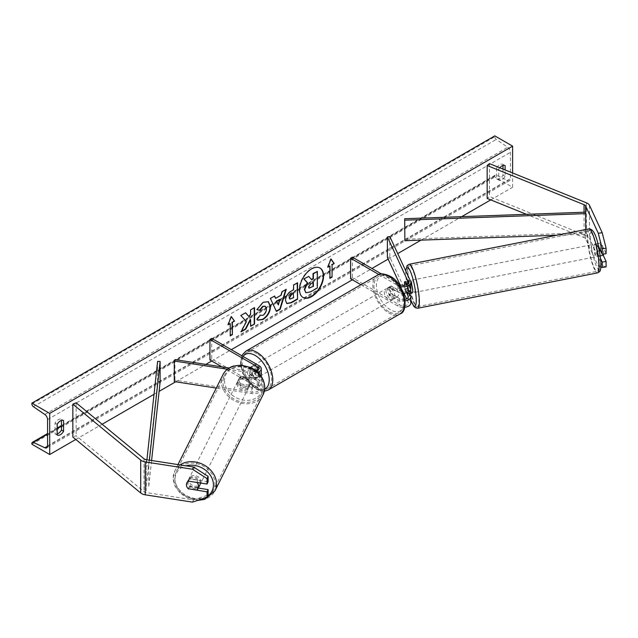 <?xml version="1.0" encoding="UTF-8"?>
<svg xmlns="http://www.w3.org/2000/svg" width="638" height="638" viewBox="0 0 638 638"><rect width="100%" height="100%" fill="white"/><g stroke="black" fill="none" stroke-linecap="round" stroke-linejoin="round"><path stroke-width="0.48" stroke-dasharray="3.19 2.39" d="M600.597 258.589L597.24 251.364A6.292 1.332 81.2 0 1 596.666 246.228A6.292 1.332 81.2 0 1 597.24 243.556L601.132 242.95L606.1 253.661M603.237 255.296L601.132 250.766A6.292 1.332 81.2 0 1 600.557 245.63A6.292 1.332 81.2 0 1 601.132 242.95M606.1 266.891L602.192 265.583L598.3 266.19L585.636 238.899A4.027 2.329 0 0 0 584.591 237.854A4.027 2.329 0 0 0 584.057 237.599L526.47 214.32M598.3 266.19L600.876 267.043M597.24 243.556L598.5 246.268M602.192 265.583L589.528 238.301A8.055 4.649 0 0 0 587.438 236.212A8.055 4.649 0 0 0 586.362 235.693L489.466 196.52L487.153 198.426M489.466 163.623L489.466 196.52M597.24 251.364L601.132 250.766M198.314 488.086L189.574 486.73A6.292 4.968 24.9 0 1 187.444 482.495A6.292 4.968 24.9 0 1 187.811 480.789A6.292 4.968 24.9 0 1 189.574 478.923L208.116 481.786M189.574 486.73L188.625 488.78M192.477 502.13L193.521 499.881L146.254 492.568A4.027 2.329 180 0 1 144.451 491.97A4.027 2.329 180 0 1 143.997 491.659L76.145 435.714L72.852 437.046M193.521 499.881L208.116 495.016M76.145 402.817L76.145 435.714M189.574 478.923L188.529 481.164M241.052 384.028L252.433 385.791A5.032 2.911 0 0 0 258.773 382.975A5.032 2.911 0 0 0 257.297 380.926L248.708 375.965A6.292 3.637 60 0 1 248.453 368.278A6.292 3.637 60 0 1 248.708 368.15L257.297 373.11A5.032 2.911 180 0 1 258.773 375.168A5.032 2.911 180 0 1 252.433 377.975L241.052 376.213A6.292 4.968 -155.1 0 0 239.298 378.079A6.292 4.968 -155.1 0 0 238.923 379.793A6.292 4.968 -155.1 0 0 241.052 384.028L240.398 385.432A6.292 4.968 24.9 0 1 238.269 381.197A6.292 4.968 24.9 0 1 238.644 379.482A6.292 4.968 24.9 0 1 240.398 377.616L251.787 379.379A7.552 4.362 180 0 0 261.101 376.149M259.076 365.71L259.076 372.082L250.487 367.121A6.292 3.637 -120 0 0 250.232 367.249A6.292 3.637 -120 0 0 250.487 374.937L259.076 379.897A7.552 4.362 0 0 1 261.293 382.975A7.552 4.362 0 0 1 251.787 387.194L240.398 385.432M211.72 338.371L211.72 358.923L259.076 386.269A7.552 4.362 180 0 1 261.293 389.355A7.552 4.362 180 0 1 251.787 393.566L216.274 388.071M257.927 372.425A7.552 4.362 180 0 1 251.787 373.007L227.375 369.235M259.076 372.082A7.552 4.362 180 0 1 261.293 375.168M256.564 371.204A5.032 2.911 180 0 1 252.433 371.603L229.13 367.998M174.924 359.609L174.924 380.168L174.27 381.572M221.944 366.882L257.297 387.298A5.032 2.911 180 0 1 258.773 389.355A5.032 2.911 180 0 1 252.433 392.163L174.924 380.168M211.72 358.923L209.942 359.952M241.052 376.213L240.398 377.616M248.708 368.15L250.487 367.121M248.708 375.965L250.487 374.937M409.596 293.376L407.538 288.934A6.292 1.332 81.2 0 1 406.964 283.798A6.292 1.332 81.2 0 1 407.538 281.127L405.106 281.502A6.292 1.332 -98.8 0 0 404.532 284.173M389.818 236.57L389.818 257.13L410.585 301.878A7.552 4.362 0 0 1 410.848 303.01M407.538 281.127L410.585 287.698A7.552 4.362 0 0 1 410.848 288.823M378.876 274.523L397.952 285.537L397.952 291.909A7.552 4.362 0 0 0 403.447 293.185M397.952 285.537A7.552 4.362 0 0 0 400.114 286.406M405.034 299.366A5.032 2.911 180 0 1 399.731 298.688L391.142 293.735A6.292 3.637 60 0 1 390.887 286.047A6.292 3.637 60 0 1 391.142 285.92L399.731 290.88A5.032 2.911 0 0 0 405.218 291.51A5.032 2.911 0 0 0 408.328 288.823A5.032 2.911 0 0 0 408.153 288.073L406.573 284.66M387.386 257.505L389.818 257.13M350.589 278.75L352.375 277.721L399.731 305.068A5.032 2.911 0 0 0 405.218 305.698A5.032 2.911 0 0 0 408.328 303.01A5.032 2.911 0 0 0 408.153 302.252L406.573 298.839M403.942 293.169L399.978 284.644M404.572 285.266A6.292 1.332 -98.8 0 0 405.106 289.309L406.685 292.722M360.941 284.723L397.952 306.088A7.552 4.362 0 0 0 404.707 307.293M352.375 257.162L352.375 277.721M381.436 273.949L398.16 283.599M397.952 291.909L389.363 286.948A6.292 3.637 -120 0 0 389.108 287.076A6.292 3.637 -120 0 0 389.363 294.756L397.952 299.716L397.952 306.088M405.202 300.857A7.552 4.362 180 0 1 397.952 299.716M391.142 285.92L389.363 286.948M391.142 293.735L389.363 294.756M405.106 289.309L407.538 288.934M390.472 288.416A6.292 3.637 -120 0 0 387.322 288.097A6.292 3.637 -120 0 0 386.357 293.145A6.292 3.637 -120 0 0 390.472 298.688A6.292 3.637 -120 0 0 393.622 299.007A6.292 3.637 -120 0 0 394.587 293.959A6.292 3.637 -120 0 0 390.472 288.416M387.322 288.097L390.887 286.047A6.292 3.637 -120 0 1 390.942 286.015L388.805 287.244A6.292 3.637 60 0 1 391.899 287.586A6.292 3.637 60 0 1 394.986 290.808L397.123 289.58A6.292 3.637 -120 0 1 397.179 296.949A6.292 3.637 -120 0 1 397.123 296.981L394.986 298.209A6.292 3.637 60 0 1 391.899 297.866A6.292 3.637 60 0 1 388.805 294.644L390.942 293.416A6.292 3.637 -120 0 1 390.887 286.047L389.108 287.076M397.123 296.981L390.942 293.416M390.942 286.015L397.123 289.58M255.16 366.531A6.292 3.637 -120 0 0 252.018 366.22A6.292 3.637 -120 0 0 251.053 371.268A6.292 3.637 -120 0 0 255.16 376.811A6.292 3.637 -120 0 0 258.31 377.122A6.292 3.637 -120 0 0 259.275 372.082A6.292 3.637 -120 0 0 255.16 366.531M252.018 366.22L248.453 368.278A6.292 3.637 -120 0 1 248.509 368.246L250.646 367.01A6.292 3.637 60 0 1 253.741 367.352A6.292 3.637 60 0 1 256.827 370.574L254.69 371.81A6.292 3.637 -120 0 1 254.745 379.179A6.292 3.637 -120 0 1 254.69 379.211L256.827 377.975A6.292 3.637 60 0 1 253.741 377.632A6.292 3.637 60 0 1 250.646 374.41L248.509 375.646A6.292 3.637 -120 0 1 248.453 368.278L250.232 367.249M248.509 368.246L254.69 371.81M254.69 379.211L248.509 375.646M388.805 294.644L394.986 298.209M394.986 290.808L388.805 287.244M256.827 370.574L250.646 367.01M250.646 374.41L256.827 377.975M256.947 375.782A6.292 3.637 -120 0 0 260.089 376.093A6.292 3.637 -120 0 0 261.054 371.053A6.292 3.637 -120 0 0 256.947 365.502A6.292 3.637 -120 0 0 253.796 365.191A6.292 3.637 -120 0 0 252.831 370.239A6.292 3.637 -120 0 0 256.947 375.782M388.694 289.437A6.292 3.637 60 0 1 392.801 294.987A6.292 3.637 60 0 1 391.836 300.027A6.292 3.637 60 0 1 388.694 299.716A6.292 3.637 60 0 1 384.578 294.174A6.292 3.637 60 0 1 385.543 289.126A6.292 3.637 60 0 1 388.694 289.437M388.694 311.559A20.799 12.01 60 0 1 375.104 293.233A20.799 12.01 60 0 1 378.294 276.565A20.799 12.01 60 0 1 388.694 277.602A20.799 12.01 60 0 1 402.283 295.928A20.799 12.01 60 0 1 399.093 312.588A20.799 12.01 60 0 1 388.694 311.559M256.947 353.659A20.799 12.01 -120 0 0 246.547 352.631A20.799 12.01 -120 0 0 243.357 369.298A20.799 12.01 -120 0 0 256.947 387.625A20.799 12.01 -120 0 0 267.338 388.654A20.799 12.01 -120 0 0 270.528 371.994A20.799 12.01 -120 0 0 256.947 353.659M594.002 246.914A6.292 1.148 -101.1 0 0 595.174 253.398A6.292 1.148 -101.1 0 0 596.849 256.604A6.292 1.148 -101.1 0 0 597.264 253.94A6.292 1.148 -101.1 0 0 596.091 247.456A6.292 1.148 -101.1 0 0 594.417 244.25A6.292 1.148 -101.1 0 0 594.002 246.914M596.227 243.947L598.492 248.82A6.292 1.148 -101.1 0 0 596.363 243.868A6.292 1.148 -101.1 0 0 596.227 243.947L600.605 243.086A6.292 1.148 -101.1 0 0 600.318 245.678A6.292 1.148 -101.1 0 0 601.036 250.415L603.293 255.288M603.596 254.044A6.292 1.148 -101.1 0 0 603.58 252.696A6.292 1.148 -101.1 0 0 602.862 247.959L599.584 248.605M598.492 248.82L599.034 248.716M600.605 243.086L602.862 247.959M596.666 251.268A6.292 1.148 -101.1 0 0 598.795 256.221A6.292 1.148 -101.1 0 0 598.923 256.141L596.666 251.268L601.036 250.415M600.262 255.878L598.923 256.141M410.697 281.597A6.292 1.148 -101.1 0 0 409.811 280.553A6.292 1.148 -101.1 0 0 409.397 283.224A6.292 1.148 -101.1 0 0 410.561 289.7A6.292 1.148 -101.1 0 0 412.236 292.906M405.042 281.541L407.73 281.015L409.995 285.888A6.292 1.148 -101.1 0 0 407.865 280.935A6.292 1.148 -101.1 0 0 407.73 281.015M409.995 285.888L407.076 286.462A6.292 1.148 -101.1 0 1 407.794 291.199A6.292 1.148 -101.1 0 1 407.818 292.316M410.425 293.209L408.168 288.344A6.292 1.148 -101.1 0 0 410.138 293.265M408.168 288.344L405.25 288.91A6.292 1.148 -101.1 0 1 404.628 285.25M406.302 284.779L407.076 286.462M406.98 292.627L405.25 288.91M415.083 289.764A6.292 1.148 -101.1 0 0 413.91 283.28A6.292 1.148 -101.1 0 0 412.236 280.074A6.292 1.148 -101.1 0 0 411.821 282.746A6.292 1.148 -101.1 0 0 412.993 289.221A6.292 1.148 -101.1 0 0 414.668 292.427A6.292 1.148 -101.1 0 0 415.083 289.764M591.578 247.392A6.292 1.148 78.9 0 1 591.992 244.729A6.292 1.148 78.9 0 1 593.667 247.935A6.292 1.148 78.9 0 1 594.831 254.418A6.292 1.148 78.9 0 1 594.417 257.082A6.292 1.148 78.9 0 1 592.742 253.876A6.292 1.148 78.9 0 1 591.578 247.392M598.588 262.505A20.799 3.796 78.9 0 1 597.216 271.31A20.799 3.796 78.9 0 1 591.681 260.719A20.799 3.796 78.9 0 1 587.821 239.306A20.799 3.796 78.9 0 1 589.193 230.501A20.799 3.796 78.9 0 1 594.728 241.092A20.799 3.796 78.9 0 1 598.588 262.505M408.073 274.659A20.799 3.796 -101.1 0 0 411.925 296.064A20.799 3.796 -101.1 0 0 417.467 306.663A20.799 3.796 -101.1 0 0 418.831 297.85A20.799 3.796 -101.1 0 0 414.979 276.437A20.799 3.796 -101.1 0 0 409.436 265.847A20.799 3.796 -101.1 0 0 408.073 274.659M319.877 267.968A16.987 9.809 120 0 0 319.702 267.864A16.987 9.809 120 0 0 311.208 268.702A16.987 9.809 120 0 0 300.115 283.671A16.987 9.809 120 0 0 302.723 297.284A16.987 9.809 120 0 0 302.898 297.38M512.609 172.978L512.609 187.269L494.801 176.989L494.801 176.128A2.265 1.308 60 0 1 495.271 175.083A2.265 1.308 60 0 1 496.26 175.123L507.72 180.522A4.283 2.472 -120 0 0 509.587 180.594A4.283 2.472 -120 0 0 510.472 178.632L510.472 152.315A4.283 2.472 -120 0 0 507.72 147.25L496.26 139.419A2.265 1.308 60 0 1 494.801 136.731L494.801 135.87M75.778 439.462L102.136 424.246M154.037 394.284L159.109 391.357M175.681 381.795L205.819 364.394M211.72 360.98L231.307 349.672M352.375 279.779L371.954 268.47M388.143 259.124L397.721 253.597M421.008 240.151L461.689 216.665M490.758 199.877L512.609 187.269M499.801 167.802A6.292 3.637 120 0 0 498.725 169.381L498.725 180.068A6.292 3.637 120 0 0 498.78 180.107A6.292 3.637 120 0 0 505.129 176.367L505.129 169.955M57.181 433.944A6.292 3.637 -60 0 1 55.099 433.792A6.292 3.637 -60 0 1 55.043 433.76L55.043 423.066A6.292 3.637 -60 0 1 58.249 419.645A6.292 3.637 -60 0 1 61.4 419.333A6.292 3.637 -60 0 1 61.455 419.365L61.455 420.41M55.043 423.066L57.181 424.302M502.991 165.489L502.991 164.444A6.292 3.637 120 0 0 502.935 164.413A6.292 3.637 120 0 0 499.793 164.724A6.292 3.637 120 0 0 496.587 168.145L498.725 169.381M496.587 168.145L496.587 178.839A6.292 3.637 120 0 0 496.643 178.871A6.292 3.637 120 0 0 502.991 175.139L502.991 169.094M31.9 444.239L494.801 176.989M502.991 164.444L505.017 165.617M502.991 175.139L505.129 176.367M496.587 178.839L498.725 180.068M55.043 433.76L57.181 434.988M61.455 419.365L63.473 420.53M308.417 276.23L311.416 279.492M316.982 271.286L316.982 287.77L310.235 291.67L305.969 292.786M329.942 277.929L329.942 278.335M329.583 265.799L329.583 278.136M330.931 259.172L330.651 258.773L327.446 267.035L327.804 267.234M327.446 267.035L328.012 266.708M228.308 324.271L227.742 324.59L230.948 316.336L231.307 316.544M230.948 316.336L231.227 316.735M229.879 323.362L230.238 335.899M245.486 312.835L240.502 315.308L246.435 321.664M246.077 321.456L240.686 331.648L241.044 331.848M254.219 307.795L250.271 309.661L250.63 314.119M250.271 313.92L248.828 316.608M250.271 319.439L250.63 326.321M240.686 331.648L241.355 331.258M286.653 303.465L285.162 300.139C285.433 296.072 287.475 292.922 291.287 290.689L293.592 289.764M293.241 289.556L293.592 285.066M293.241 284.859L297.539 282.786M297.18 282.578L297.18 282.993M289.78 298.983L293.241 297.475L293.241 293.129M256.915 309.542L262.824 302.093L268.231 301.63M257.608 320.085L256.97 319.55M256.612 319.351L259.586 314.981L259.945 315.18M265.169 306.192L266.094 308.8C265.958 311.527 264.826 313.625 262.696 315.108L259.913 315.228M275.281 298.145L281.159 295.163M280.8 294.955L281.805 291.462L282.156 291.662M281.805 291.462L286.231 289.309M285.88 289.11L285.728 289.604M276.071 311.232L270.4 298.456M270.041 298.249L274.603 296.024M277.993 304.749L279.588 299.182M313.027 282.554L310.419 283.647L308.298 286.829L308.92 288.017M200.316 482.99A6.292 5.136 -153.4 0 0 195.38 477.112A6.292 5.136 -153.4 0 0 188.609 479.353A6.292 5.136 -153.4 0 0 188.154 481.235A6.292 5.136 -153.4 0 0 193.027 487.209A6.292 5.136 -153.4 0 0 199.869 484.992M186.463 484.617A6.292 5.136 -153.4 0 0 188.266 488.724L189.438 486.379A6.292 5.136 -153.4 0 0 197.876 487.687L189.438 486.379M196.703 490.024L197.876 487.687M196.895 482.464A6.292 5.136 -153.4 0 0 196.823 482.384L188.385 481.076A6.292 5.136 -153.4 0 0 186.918 482.735A6.292 5.136 -153.4 0 0 186.862 482.854M188.385 481.076L189.558 478.739L197.995 480.047A6.292 5.136 -153.4 0 0 189.558 478.739M197.995 480.047L196.823 482.384M237.623 382.393A6.292 5.136 -153.4 0 0 242.488 388.375A6.292 5.136 -153.4 0 0 249.33 386.149A6.292 5.136 -153.4 0 0 249.785 384.275A6.292 5.136 -153.4 0 0 244.912 378.294A6.292 5.136 -153.4 0 0 238.078 380.519A6.292 5.136 -153.4 0 0 237.623 382.393M240.063 377.816L248.501 379.124A6.292 5.136 -153.4 0 0 240.063 377.816L240.845 376.26A6.292 5.136 -153.4 0 0 239.378 377.911A6.292 5.136 -153.4 0 0 238.923 379.793A6.292 5.136 -153.4 0 0 240.725 383.901L239.944 385.464A6.292 5.136 -153.4 0 0 248.381 386.764L239.944 385.464M249.33 386.149L250.63 383.55A6.292 5.136 -153.4 0 1 249.163 385.208L248.381 386.764M250.63 383.55A6.292 5.136 -153.4 0 0 251.085 381.676A6.292 5.136 -153.4 0 0 249.283 377.56L248.501 379.124M240.845 376.26L249.283 377.56M249.163 385.208L240.725 383.901M236.969 383.693A6.292 5.136 -153.4 0 0 241.842 389.674A6.292 5.136 -153.4 0 0 248.684 387.449A6.292 5.136 -153.4 0 0 249.131 385.575A6.292 5.136 -153.4 0 0 244.266 379.594A6.292 5.136 -153.4 0 0 237.424 381.819A6.292 5.136 -153.4 0 0 236.969 383.693M200.97 481.81A6.292 5.136 26.6 0 1 200.515 483.692A6.292 5.136 26.6 0 1 193.673 485.909A6.292 5.136 26.6 0 1 188.808 479.928A6.292 5.136 26.6 0 1 189.255 478.053A6.292 5.136 26.6 0 1 196.097 475.836A6.292 5.136 26.6 0 1 200.97 481.81M214.974 483.979A20.799 16.979 26.6 0 1 213.483 490.183A20.799 16.979 26.6 0 1 190.882 497.52A20.799 16.979 26.6 0 1 174.796 477.766A20.799 16.979 26.6 0 1 176.287 471.562A20.799 16.979 26.6 0 1 198.889 464.225A20.799 16.979 26.6 0 1 214.974 483.979M263.143 387.744A20.799 16.979 -153.4 0 0 247.058 367.982A20.799 16.979 -153.4 0 0 224.456 375.327A20.799 16.979 -153.4 0 0 222.965 381.524A20.799 16.979 -153.4 0 0 239.051 401.286A20.799 16.979 -153.4 0 0 261.652 393.941A20.799 16.979 -153.4 0 0 263.143 387.744M585.636 238.899L585.636 212.175L585.636 232.734L404.699 239.282M585.796 229.528L585.796 234.186L556.759 235.231M585.636 232.734L585.796 234.186M157.61 361.387L157.61 381.947L146.254 486.403L148.774 486.491L151.597 460.5M146.254 486.403L146.254 465.844L146.915 459.783M160.122 382.034L157.61 381.947M146.254 465.844L148.774 465.939L149.396 460.165M148.774 465.939L148.774 486.491M586.362 202.796L586.362 235.693M584.057 212.231L584.057 237.599M589.528 205.404L589.528 238.301M146.254 459.679L146.254 492.568M143.997 458.762L143.997 491.659M251.787 387.194L251.787 393.566M251.787 373.007L251.787 379.379M252.433 371.603L252.433 377.975M257.297 370.853L257.297 373.11M252.433 385.791L252.433 392.163M257.297 380.926L257.297 387.298M259.076 379.897L259.076 386.269M410.585 295.506L410.585 301.878M410.585 281.318L410.585 287.698M399.731 284.508L399.731 290.88M408.153 283.2L408.153 288.073M408.153 297.388L408.153 302.252M399.731 298.688L399.731 305.068M390.472 277.307A19.89 11.484 60 0 1 404.54 301.67A19.89 11.484 60 0 1 390.472 309.789A19.89 11.484 60 0 1 376.404 285.433A19.89 11.484 60 0 1 390.472 277.307M377.489 275.169A22.41 12.935 -120 0 0 374.051 293.129A22.41 12.935 -120 0 0 388.694 312.875A22.41 12.935 -120 0 0 399.898 313.984M268.143 390.049A22.41 12.935 60 0 1 256.947 388.941A22.41 12.935 60 0 1 242.304 369.195A22.41 12.935 60 0 1 245.742 351.235M243.03 356.443A19.89 11.484 -120 0 0 242.958 372.696A19.89 11.484 -120 0 0 255.16 387.912A19.89 11.484 -120 0 0 264.698 389.116M590.485 239.338A19.89 3.629 78.9 0 1 594.68 234.353A19.89 3.629 78.9 0 1 600.781 261.524A19.89 3.629 78.9 0 1 596.586 266.501A19.89 3.629 78.9 0 1 590.485 239.338M588.882 228.914A22.41 4.091 -101.1 0 0 587.407 238.413A22.41 4.091 -101.1 0 0 591.562 261.476A22.41 4.091 -101.1 0 0 597.527 272.897M417.778 308.242A22.41 4.091 78.9 0 1 411.805 296.829A22.41 4.091 78.9 0 1 407.65 273.758A22.41 4.091 78.9 0 1 409.125 264.268M405.84 271.094A19.89 3.629 -101.1 0 0 405.872 275.64A19.89 3.629 -101.1 0 0 410.848 300.043M47.571 445.89L510.472 178.632M47.571 419.573L510.472 152.315M31.9 443.378L494.801 176.128M31.9 403.99L494.801 136.731M33.359 406.669L496.26 139.419M44.82 414.501L507.72 147.25M47.555 446.201L507.72 180.522M47.571 434.175L57.181 428.624M61.455 426.152L496.26 175.123M207.573 496.181A19.89 16.237 26.6 0 1 186.607 496.508A19.89 16.237 26.6 0 1 175.019 479.202A19.89 16.237 26.6 0 1 185.961 465.82M180.115 464.919A22.41 18.295 -153.4 0 0 174.852 470.844A22.41 18.295 -153.4 0 0 173.241 477.527A22.41 18.295 -153.4 0 0 190.579 498.812A22.41 18.295 -153.4 0 0 214.926 490.901M263.095 394.667A22.41 18.295 26.6 0 1 238.74 402.57A22.41 18.295 26.6 0 1 221.41 381.285A22.41 18.295 26.6 0 1 223.013 374.602M224.488 380.36A19.89 16.237 -153.4 0 0 243.445 400.106A19.89 16.237 -153.4 0 0 262.92 386.309A19.89 16.237 -153.4 0 0 243.955 366.563A19.89 16.237 -153.4 0 0 224.488 380.36M187.811 480.789L186.767 483.03M258.773 375.168L258.773 368.796M258.773 382.975L258.773 389.355M261.293 382.975L261.293 389.355M239.298 378.079L238.644 379.482M408.328 288.823L408.328 282.451M408.328 296.638L408.328 303.01M241.738 355.701L240.414 364.027L242.839 373.685L255.686 389.068L264.331 391.261M393.622 299.007L397.179 296.949M258.31 377.122L254.745 379.179M260.089 376.093L391.836 300.027M246.547 352.631L378.294 276.565M267.338 388.654L399.093 312.588M253.796 365.191L385.543 289.126M405.736 270.863L405.792 275.313L410.848 300.251M594.417 244.25L596.363 243.868M598.795 256.221L596.849 256.604M409.811 280.553L407.865 280.935M412.236 280.074L591.992 244.729M417.467 306.663L597.216 271.31M409.436 265.847L589.193 230.501M414.668 292.427L594.417 257.082M509.587 180.594L46.678 447.844M495.271 175.083L61.455 425.554M57.181 428.018L47.571 433.569M502.935 164.413L505.073 165.649M498.78 180.107L496.643 178.871M55.099 433.792L57.237 435.028M61.4 419.333L63.537 420.57M177.978 464.584L174.852 470.844L173.153 477.862L175.027 486.204L180.466 493.501L197.613 500.415M186.918 482.735L188.609 479.353M238.078 380.519L239.378 377.911M248.684 387.449L200.515 483.692M224.456 375.327L176.287 471.562M261.652 393.941L213.483 490.183M237.424 381.819L189.255 478.053"/><path stroke-width="0.96" d="M600.876 267.043L602.208 267.489L606.1 266.891L606.1 261.468L603.237 255.296M600.597 258.589L602.208 262.074L602.208 267.489M598.5 246.268L602.208 254.259L606.1 253.661L606.1 248.238L602.208 248.844L602.208 254.259M602.208 248.844L598.3 233.293L585.636 206.002A4.027 2.329 0 0 0 584.591 204.965A4.027 2.329 0 0 0 584.057 204.702L487.153 165.529L487.153 198.426L526.47 214.32M598.3 233.293L602.192 232.695L589.528 205.404A8.055 4.649 0 0 0 587.438 203.315A8.055 4.649 0 0 0 586.362 202.796L489.466 163.623L487.153 165.529M602.208 262.074L606.1 261.468M602.192 232.695L606.1 248.238M188.529 488.979A6.292 4.968 24.9 0 1 186.4 484.744A6.292 4.968 24.9 0 1 186.767 483.03A6.292 4.968 24.9 0 1 188.529 481.164L207.071 484.035L207.071 478.612L208.116 476.371L193.521 466.992L146.254 459.679A4.027 2.329 180 0 1 144.451 459.073A4.027 2.329 180 0 1 143.997 458.762L76.145 402.817L72.852 404.157L72.852 437.046L140.703 492.991A8.055 4.649 180 0 0 141.604 493.613A8.055 4.649 180 0 0 145.217 494.817L192.477 502.13L207.071 497.265L207.071 491.85L188.625 488.78M208.116 476.371L208.116 481.786L207.071 484.035M207.071 497.265L208.116 495.016L208.116 489.601L198.314 488.086M193.521 466.992L192.477 469.233L145.217 461.928A8.055 4.649 180 0 1 141.604 460.724A8.055 4.649 180 0 1 140.703 460.102L72.852 404.157M208.116 489.601L207.071 491.85M192.477 469.233L207.071 478.612M216.274 388.071L174.27 381.572L174.27 361.012L227.375 369.235M256.564 371.204A5.032 2.911 180 0 0 258.773 368.796A5.032 2.911 180 0 0 257.297 366.738L209.942 339.392L211.72 338.371L259.076 365.71A7.552 4.362 180 0 1 261.293 368.796A7.552 4.362 180 0 1 257.927 372.425M261.293 368.796L261.293 375.168A7.552 4.362 180 0 1 261.101 376.149M229.13 367.998L174.924 359.609L174.27 361.012M209.942 339.392L209.942 359.952L221.944 366.882M400.114 286.406A7.552 4.362 0 0 0 410.848 282.451A7.552 4.362 0 0 0 410.585 281.318L389.818 236.57L387.386 236.945L387.386 257.505L399.978 284.644M405.202 300.857A7.552 4.362 180 0 0 410.848 296.638A7.552 4.362 180 0 0 410.585 295.506L409.596 293.376M403.447 293.185A7.552 4.362 0 0 0 410.848 288.823L410.848 282.451M398.16 283.599L399.731 284.508A5.032 2.911 0 0 0 405.218 285.138A5.032 2.911 0 0 0 408.328 282.451A5.032 2.911 0 0 0 408.153 281.701L387.386 236.945M406.573 284.66L405.106 281.502M406.573 298.839L403.942 293.169M406.685 292.722L408.153 295.88A5.032 2.911 180 0 1 408.328 296.638A5.032 2.911 180 0 1 405.034 299.366M405.042 281.541L404.819 281.589A6.292 1.148 -101.1 0 0 404.532 284.173A6.292 1.332 -98.8 0 0 404.572 285.266M404.707 307.293A7.552 4.362 0 0 0 410.848 303.01L410.848 296.638M381.436 273.949L352.375 257.162L350.589 258.191L350.589 278.75L360.941 284.723M350.589 258.191L378.876 274.523M599.034 248.716L599.584 248.605M600.262 255.878L603.293 255.288A6.292 1.148 -101.1 0 0 603.596 254.044M410.138 293.265A6.292 1.148 -101.1 0 0 410.298 293.289L412.236 292.906A6.292 1.148 -101.1 0 0 412.65 290.242A6.292 1.148 -101.1 0 0 410.697 281.597M410.298 293.289A6.292 1.148 -101.1 0 0 410.425 293.209L407.515 293.783A6.292 1.148 -101.1 0 0 407.818 292.316M404.532 284.173A6.292 1.148 -101.1 0 0 404.628 285.25M404.819 281.589L406.302 284.779M407.515 293.783L406.98 292.627M302.898 297.38A16.987 9.809 120 0 0 311.208 296.439A16.987 9.809 120 0 0 322.262 281.637A16.987 9.809 120 0 0 319.877 267.968M311.567 296.646A16.987 9.809 120 0 0 322.661 281.677A16.987 9.809 120 0 0 320.061 268.072A16.987 9.809 120 0 0 311.567 268.909A16.987 9.809 120 0 0 300.474 283.878A16.987 9.809 120 0 0 303.074 297.483A16.987 9.809 120 0 0 311.567 296.646M49.7 413.408L49.7 454.519L31.9 444.239L31.9 443.378A2.265 1.308 60 0 1 32.371 442.341A2.265 1.308 60 0 1 33.359 442.381L44.82 447.78A4.283 2.472 -120 0 0 46.678 447.844A4.283 2.472 -120 0 0 47.571 445.89L47.571 419.573A4.283 2.472 -120 0 0 44.82 414.501L33.359 406.669A2.265 1.308 60 0 1 31.9 403.99L31.9 403.128L49.7 413.408L512.609 146.15L512.609 172.978M49.7 454.519L75.778 439.462M102.136 424.246L154.037 394.284M159.109 391.357L175.681 381.795M205.819 364.394L211.72 360.98M231.307 349.672L352.375 279.779M371.954 268.47L388.143 259.124M397.721 253.597L421.008 240.151M461.689 216.665L490.758 199.877M259.945 315.18L263.055 315.316C265.185 313.832 266.317 311.727 266.453 309.007L265.352 306.288L263.055 306.527L259.841 310.379L256.867 309.653L263.175 302.292L268.407 301.726L270.52 306.607C270.177 312.054 267.673 316.352 263.016 319.494L257.784 320.196L256.97 319.55L260.232 315.411M285.513 300.394L285.513 300.346C285.784 296.279 287.826 293.129 291.638 290.888L293.592 289.764L293.592 285.066L297.539 282.786L297.539 299.23L291.438 302.755L286.821 303.576L285.513 300.394M246.435 321.664L241.044 331.848L245.726 329.152L250.63 319.646L250.63 326.321L254.57 324.04L254.57 307.588L250.63 309.869L250.63 314.119L249.179 316.815L245.598 312.772L240.861 315.507L246.435 321.664M505.129 169.955L505.129 165.681A6.292 3.637 120 0 0 505.073 165.649A6.292 3.637 120 0 0 501.923 165.96A6.292 3.637 120 0 0 499.801 167.802M63.593 420.601L63.593 431.288A6.292 3.637 -60 0 1 57.237 435.028A6.292 3.637 -60 0 1 57.181 434.988L57.181 424.302A6.292 3.637 -60 0 1 60.387 420.881A6.292 3.637 -60 0 1 63.537 420.57A6.292 3.637 -60 0 1 63.593 420.601L63.473 420.53M332.079 264.77L334.208 263.534L331.01 258.98L327.804 267.234L329.942 266.006L329.942 278.335L332.079 277.107L332.079 264.77L332.079 277.107M228.101 324.798L231.307 316.544L234.513 321.097L232.376 322.334L232.376 334.671L230.238 335.899L230.238 323.57L228.101 324.798M275.64 298.353L281.159 295.163L282.156 291.662L286.231 289.309L280.21 309.255L276.429 311.44L270.4 298.456L274.603 296.024L275.64 298.353L274.396 296.152M502.991 169.094L502.991 165.489M61.455 420.41L61.455 430.06A6.292 3.637 -60 0 1 57.181 433.944M31.9 403.128L494.801 135.87L512.609 146.15M61.455 430.06L63.593 431.288M305.865 292.722L304.318 289.405L307.253 282.65L303.847 278.87L308.776 276.437L311.647 279.771L313.386 278.766L313.386 273.774L317.341 271.493L317.341 287.977L310.586 291.869L305.937 292.77L304.677 289.612L307.612 282.857L304.206 279.077M308.776 276.437L303.847 278.87M311.416 279.492L313.027 278.567L313.027 273.574L317.341 271.493M331.72 276.9L329.942 277.929M328.012 266.708L329.942 266.006M331.72 264.563L334.208 263.534M333.857 263.334L330.931 259.172M231.227 316.735L234.513 321.097M234.154 320.89L232.376 322.334M232.017 322.126L232.376 334.671M230.238 335.492L232.017 334.464M228.308 324.271L230.238 323.57M245.486 312.835L249.179 316.815M250.63 325.906L254.57 324.04M254.219 323.833L254.219 307.795M241.355 331.258L245.367 328.945L250.271 319.439L250.63 319.646M297.18 282.993L297.539 299.23M297.18 299.023L291.08 302.548L286.653 303.465M293.592 293.336L291.718 294.413L289.461 297.858L289.939 299.102L293.592 297.683L293.241 293.129L291.367 294.206L289.11 297.651L289.78 298.983M268.231 301.63L270.169 306.399C269.818 311.846 267.314 316.145 262.657 319.287L257.608 320.085M265.169 306.192L262.696 306.32L259.483 310.172L259.841 310.379M259.483 310.172L256.915 309.542M285.728 289.604L279.851 309.047L280.21 309.255M279.851 309.047L276.278 311.113M279.946 299.389L276.413 301.016L278.343 304.956L279.946 299.389L276.772 301.224L278.343 304.956M308.648 287.036L309.079 288.145L313.386 286.303L313.386 282.347L310.77 283.854L308.648 287.036M308.92 288.017L313.386 286.303M313.027 286.095L313.027 282.554M188.266 488.724L196.703 490.024A6.292 5.136 -153.4 0 0 198.171 488.373L199.869 484.992A6.292 5.136 -153.4 0 0 200.316 483.11A6.292 5.136 -153.4 0 0 200.316 482.99M198.171 488.373A6.292 5.136 -153.4 0 0 198.625 486.491A6.292 5.136 -153.4 0 0 196.895 482.464M186.862 482.854A6.292 5.136 -153.4 0 0 186.463 484.617M585.636 206.002L585.636 212.175L404.699 218.73L404.859 240.733L404.699 218.73M556.759 235.231L404.859 240.733M585.636 212.175L585.796 229.528M585.796 213.626L404.859 220.182M146.915 459.783L157.61 361.387L160.122 361.475L160.122 382.034L151.597 460.5M149.396 460.165L160.122 361.475M584.057 204.702L584.057 212.231M145.217 461.928L145.217 494.817M140.703 460.102L140.703 492.991M257.297 366.738L257.297 370.853M408.153 281.701L408.153 283.2M408.153 295.88L408.153 297.388M399.898 313.984A22.41 12.935 -120 0 0 403.336 296.032A22.41 12.935 -120 0 0 388.694 276.286A22.41 12.935 -120 0 0 377.489 275.169L245.742 351.235A22.41 12.935 60 0 1 256.947 352.343A22.41 12.935 60 0 1 271.581 372.098A22.41 12.935 60 0 1 268.143 390.049L399.898 313.984C409.692 311.488 405.01 283.408 389.954 276.158C384.148 273.487 379.993 273.16 377.489 275.169M264.698 389.116A19.89 11.484 -120 0 0 268.263 373.326A19.89 11.484 -120 0 0 255.16 355.43A19.89 11.484 -120 0 0 243.03 356.443M599.002 263.406A22.41 4.091 -101.1 0 0 594.847 240.335A22.41 4.091 -101.1 0 0 588.882 228.914C596.219 228.46 599.249 248.31 600.868 261.851C600.908 272.649 600.143 271.142 597.527 272.897A22.41 4.091 -101.1 0 0 599.002 263.406M588.882 228.914L409.125 264.268A22.41 4.091 78.9 0 1 415.099 275.68A22.41 4.091 78.9 0 1 419.254 298.751A22.41 4.091 78.9 0 1 417.778 308.242L597.527 272.897M410.848 300.043A19.89 3.629 -101.1 0 0 416.167 297.826A19.89 3.629 -101.1 0 0 410.912 272.665A19.89 3.629 -101.1 0 0 405.84 271.094M44.82 447.78L47.555 446.201M33.359 442.381L47.571 434.175M57.181 428.624L61.455 426.152M185.961 465.82A19.89 16.237 26.6 0 1 213.451 485.143A19.89 16.237 26.6 0 1 207.573 496.181M197.613 500.415L204.639 499.418L214.926 490.901A22.41 18.295 -153.4 0 0 216.529 484.218A22.41 18.295 -153.4 0 0 203.65 464.807A22.41 18.295 -153.4 0 0 180.115 464.919M177.978 464.584L223.013 374.602A22.41 18.295 26.6 0 1 247.369 366.69A22.41 18.295 26.6 0 1 264.698 387.984A22.41 18.295 26.6 0 1 263.095 394.667L214.926 490.901M264.331 391.261L268.143 390.049M241.738 355.701L245.742 351.235M409.125 264.268L407.06 265.615L405.736 270.863M410.848 300.251L413.735 306.224L415.354 307.779L417.778 308.242M61.455 425.554L57.181 428.018M47.571 433.569L32.371 442.341M223.013 374.602C225.158 370.479 228.587 367.64 233.301 366.092L241.395 365.127L250.886 367.592C259.754 372.177 264.387 378.86 264.786 387.641L263.095 394.667"/></g></svg>
